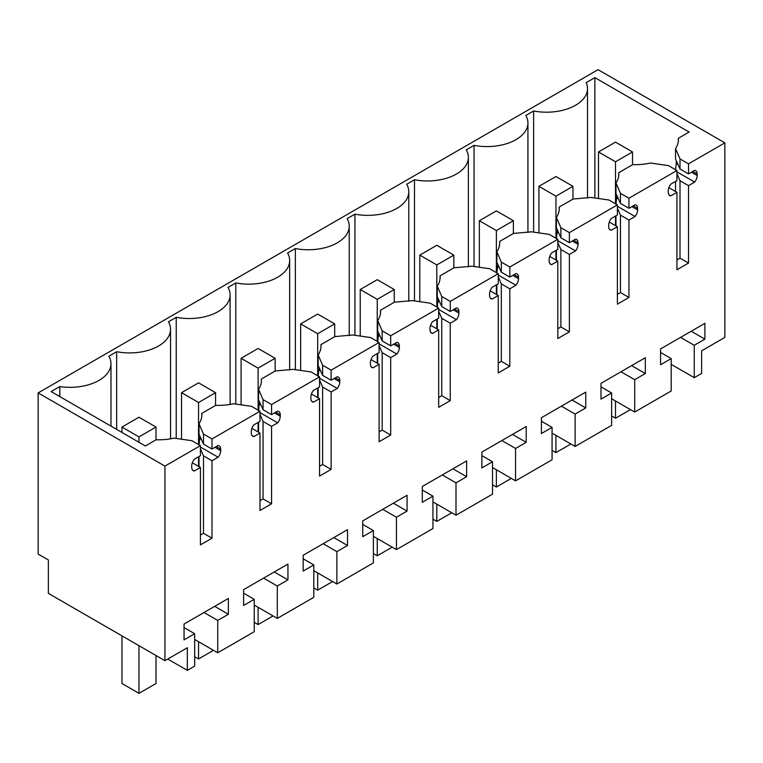 <?xml version="1.0" encoding="UTF-8"?>
<svg xmlns="http://www.w3.org/2000/svg" width="763" height="763" viewBox="0 0 763 763"><rect width="100%" height="100%" fill="white"/><g stroke="black" fill="none" stroke-linecap="round" stroke-linejoin="round"><path stroke-width="1.14" d="M691.459 172.219L697.191 175.528L697.191 174.012A7.22 4.168 -60 0 0 695.703 170.712A7.22 4.168 -60 0 0 694.645 170.378L688.512 173.916L688.512 163.835L724.85 142.862L724.85 337.408L701.626 350.818L701.626 373.412L694.254 377.666L671.202 364.361M694.254 377.666L694.254 345.296L704.898 339.154L704.898 323.34L660.567 348.929L660.567 364.743L671.202 358.6L671.202 390.98L634.692 412.058L634.692 379.678L645.326 373.536L645.326 357.723L600.996 383.322L600.996 399.135L611.64 392.993L600.996 386.851M697.191 175.528A7.22 4.168 -60 0 1 694.645 182.109L688.512 185.647L680.005 180.736L676.943 173.659M676.943 259.935L680.005 258.161L688.512 263.073L688.512 185.647M688.512 263.073L676.943 269.759L676.943 192.324L668.846 187.65M668.951 194.784L670.82 195.862L676.943 192.324M670.82 195.862A7.22 4.168 -60 0 1 669.761 195.538A7.22 4.168 -60 0 1 668.264 192.228L668.264 190.721A7.22 4.168 -60 0 1 670.82 184.141L676.943 180.602L676.943 170.521L628.95 198.227L620.443 193.316L615.97 182.996A43.319 25.007 180 0 0 618.831 174.059A43.319 25.007 180 0 0 618.764 172.667L618.764 175.442M631.898 206.611L637.63 209.92L637.63 208.404A7.22 4.168 -60 0 0 636.132 205.094A7.22 4.168 -60 0 0 635.074 204.77L628.95 208.309L628.95 198.227M637.63 209.92A7.22 4.168 -60 0 1 635.074 216.501L628.95 220.04L620.443 215.118L620.443 292.553L628.95 297.465L628.95 220.04M628.95 297.465L617.381 304.151L617.381 226.716L609.275 222.043M609.379 229.177L611.249 230.254L617.381 226.716M611.249 230.254A7.22 4.168 -60 0 1 610.19 229.93A7.22 4.168 -60 0 1 608.702 226.621L608.702 225.104A7.22 4.168 -60 0 1 611.249 218.533L617.381 214.994L617.381 204.904L569.389 232.62L560.872 227.698L556.408 217.388A43.319 25.007 180 0 0 559.269 208.442A43.319 25.007 180 0 0 559.203 207.05L559.203 209.835M572.336 240.994L578.068 244.313L578.068 242.796A7.22 4.168 -60 0 0 576.57 239.487A7.22 4.168 -60 0 0 575.512 239.162L569.389 242.701L569.389 232.62M578.068 244.313A7.22 4.168 -60 0 1 575.512 250.884L569.389 254.422L560.872 249.511L560.872 326.945L569.389 331.857L569.389 254.422M569.389 331.857L557.81 338.534L557.81 261.108L549.713 256.435M549.818 263.569L551.687 264.647L557.81 261.108M551.687 264.647A7.22 4.168 -60 0 1 550.628 264.313A7.22 4.168 -60 0 1 549.131 261.013L549.131 259.496A7.22 4.168 -60 0 1 551.687 252.915L557.81 249.377L557.81 239.296L509.818 267.002L501.31 262.091L496.847 251.771A43.319 25.007 180 0 0 499.708 242.834A43.319 25.007 180 0 0 499.641 241.442L499.641 244.227M512.765 275.386L518.497 278.695L518.497 277.179A7.22 4.168 -60 0 0 517.009 273.879A7.22 4.168 -60 0 0 515.95 273.555L509.818 277.093L509.818 267.002M518.497 278.695A7.22 4.168 -60 0 1 515.95 285.276L509.818 288.815L501.31 283.903L501.31 361.328L509.818 366.25L509.818 288.815M509.818 366.25L498.249 372.926L498.249 295.5L490.151 290.817M490.256 297.951L492.125 299.029L498.249 295.5M492.125 299.029A7.22 4.168 -60 0 1 491.067 298.705A7.22 4.168 -60 0 1 489.569 295.405L489.569 293.889A7.22 4.168 -60 0 1 492.125 287.308L498.249 283.769L498.249 273.688L450.256 301.395L441.748 296.483L437.275 286.163A43.319 25.007 180 0 0 440.137 277.227A43.319 25.007 180 0 0 440.07 275.834L440.07 278.619M453.203 309.778L458.935 313.088L458.935 311.571A7.22 4.168 -60 0 0 457.438 308.271A7.22 4.168 -60 0 0 456.379 307.937L450.256 311.476L450.256 301.395M458.935 313.088A7.22 4.168 -60 0 1 456.379 319.668L450.256 323.207L441.748 318.295L441.748 395.72L450.256 400.632L450.256 323.207M450.256 400.632L438.687 407.318L438.687 329.883L430.58 325.21M430.685 332.344L432.554 333.421L438.687 329.883M432.554 333.421A7.22 4.168 -60 0 1 431.496 333.097A7.22 4.168 -60 0 1 430.008 329.788L430.008 328.281A7.22 4.168 -60 0 1 432.554 321.7L438.687 318.161L438.687 308.08L390.694 335.787L382.177 330.875L377.714 320.555A43.319 25.007 180 0 0 380.575 311.609A43.319 25.007 180 0 0 380.508 310.226L380.508 313.002M393.632 344.17L399.373 347.48L399.373 345.963A7.22 4.168 -60 0 0 397.876 342.654A7.22 4.168 -60 0 0 396.817 342.329L390.694 345.868L390.694 335.787M399.373 347.48A7.22 4.168 -60 0 1 396.817 354.061L390.694 357.589L382.177 352.678L382.177 430.113L390.694 435.024L390.694 357.589M390.694 435.024L379.116 441.71L379.116 364.275L371.018 359.602M371.123 366.736L372.993 367.814L379.116 364.275M372.993 367.814A7.22 4.168 -60 0 1 371.934 367.489A7.22 4.168 -60 0 1 370.436 364.18L370.436 362.663A7.22 4.168 -60 0 1 372.993 356.083L379.116 352.554L379.116 342.463L331.123 370.169L322.615 365.258L318.152 354.938A43.319 25.007 180 0 0 321.013 346.001A43.319 25.007 180 0 0 320.946 344.609L320.946 347.394M334.07 378.553L339.802 381.862L339.802 380.356A7.22 4.168 -60 0 0 338.305 377.046A7.22 4.168 -60 0 0 337.256 376.722L331.123 380.26L331.123 370.169M339.802 381.862A7.22 4.168 -60 0 1 337.256 388.443L331.123 391.982L322.615 387.07L322.615 464.505L331.123 469.417L331.123 391.982M331.123 469.417L319.554 476.093L319.554 398.668L311.457 393.985M311.562 401.119L313.421 402.206L319.554 398.668M313.421 402.206A7.22 4.168 -60 0 1 312.372 401.872A7.22 4.168 -60 0 1 310.875 398.572L310.875 397.056A7.22 4.168 -60 0 1 313.421 390.475L319.554 386.936L319.554 376.855L271.561 404.562L263.054 399.65L258.581 389.33A43.319 25.007 180 0 0 261.442 380.394A43.319 25.007 180 0 0 261.375 379.001L261.375 381.786M274.508 412.945L280.24 416.255L280.24 414.738A7.22 4.168 -60 0 0 278.743 411.438A7.22 4.168 -60 0 0 277.684 411.114L271.561 414.643L271.561 404.562M280.24 416.255A7.22 4.168 -60 0 1 277.684 422.836L271.561 426.374L263.054 421.462L263.054 498.888L271.561 503.799L271.561 426.374M271.561 503.799L259.983 510.485L259.983 433.05L251.885 428.377M251.99 435.511L253.86 436.589L259.983 433.05M253.86 436.589A7.22 4.168 -60 0 1 252.801 436.264A7.22 4.168 -60 0 1 251.304 432.964L251.304 431.448A7.22 4.168 -60 0 1 253.86 424.867L259.983 421.329L259.983 411.247L212 438.954L203.483 434.042L199.019 423.723A43.319 25.007 180 0 0 201.88 414.786A43.319 25.007 180 0 0 201.814 413.393L215.71 405.363A43.319 25.007 180 0 0 233.602 403.751L251.475 406.336L259.983 411.247M216.253 446.574L220.679 449.13A7.22 4.168 -60 0 0 219.181 445.821A7.22 4.168 -60 0 0 218.123 445.497L212 449.035L212 438.954M220.679 449.13L220.679 450.647A7.22 4.168 -60 0 1 218.123 457.228L212 460.766L203.483 455.854L200.421 448.778M200.421 535.044L203.483 533.28L212 538.192L212 460.766M212 538.192L200.421 544.877L200.421 467.442L194.298 470.981A7.22 4.168 -60 0 1 193.239 470.657A7.22 4.168 -60 0 1 191.742 467.347L191.742 465.831A7.22 4.168 -60 0 1 194.298 459.259L200.421 455.721L200.421 445.63L164.942 466.117L164.942 660.672L48.365 593.366L48.365 559.956L38.15 554.062L38.15 392.916L598.058 69.662L724.85 142.862M611.64 392.993L611.64 425.373L575.13 446.45L575.13 414.071L585.765 407.928L585.765 392.115L541.434 417.704L541.434 433.527L552.069 427.385L552.069 459.765L515.559 480.843L515.559 448.463L526.203 442.321L526.203 426.507L481.873 452.097L481.873 467.91L492.507 461.768L492.507 494.147L455.997 515.225L455.997 482.855L466.632 476.713L466.632 460.9L422.301 486.489L422.301 502.302L432.945 496.16L432.945 528.54L396.436 549.618L396.436 517.238L407.07 511.096L407.07 495.282L362.74 520.881L362.74 536.694L373.374 530.552L373.374 562.932L336.864 584.01L336.864 551.63L347.499 545.488L347.499 529.675L303.178 555.264L303.178 571.077L313.812 564.944L313.812 597.315L277.303 618.402L277.303 586.022L287.937 579.88L287.937 564.067L243.607 589.656L243.607 605.469L254.241 599.327L254.241 631.707L217.732 652.785L217.732 620.405L228.375 614.272L228.375 598.45L184.045 624.048L184.045 639.861L194.679 633.719L194.679 666.099L187.316 670.353L187.316 647.749L164.942 660.672M694.254 345.296L680.558 337.389M634.692 412.058L611.64 398.753M671.202 358.6L660.567 352.458M704.898 339.154L691.202 331.247M164.942 466.117L38.15 392.916M200.421 445.63L191.914 440.718L174.04 438.143A43.319 25.007 180 0 1 156.148 439.755L145.371 445.983L51.131 391.572L59.819 386.564A40.916 23.624 180 0 0 110.978 363.693A40.916 23.624 180 0 0 108.871 356.207L116.663 351.705L116.663 429.407M678.336 141.06L678.336 138.275L689.113 132.047L594.882 77.645L586.194 82.662A40.916 23.624 180 0 1 587.5 88.575A40.916 23.624 180 0 1 533.623 110.978L525.821 115.48A40.916 23.624 180 0 1 527.929 122.957A40.916 23.624 180 0 1 474.052 145.371L466.26 149.872A40.916 23.624 180 0 1 468.368 157.35A40.916 23.624 180 0 1 414.49 179.753L406.698 184.255A40.916 23.624 180 0 1 408.796 191.742A40.916 23.624 180 0 1 354.929 214.145L347.127 218.647A40.916 23.624 180 0 1 349.235 226.134A40.916 23.624 180 0 1 295.357 248.538L287.565 253.039A40.916 23.624 180 0 1 289.673 260.517A40.916 23.624 180 0 1 235.796 282.93L228.003 287.432A40.916 23.624 180 0 1 230.102 294.909A40.916 23.624 180 0 1 176.234 317.313L168.432 321.814A40.916 23.624 180 0 1 170.54 329.301A40.916 23.624 180 0 1 116.663 351.705M678.336 138.275A43.319 25.007 180 0 1 678.402 139.667A43.319 25.007 180 0 1 675.541 148.604L680.005 158.923L688.512 163.835M688.512 173.916L680.005 169.004L680.005 158.923M675.541 148.604L675.541 159.133L680.005 169.004M675.541 169.968L676.476 160.859M676.943 171.894L694.645 182.109M680.005 258.161L680.005 180.736M676.943 170.521L668.436 165.609L650.562 163.024A43.319 25.007 180 0 1 632.67 164.636L618.764 172.667M620.443 193.316L620.443 203.397L628.95 208.309M615.97 182.996L615.97 193.525L620.443 203.397M615.97 204.36L616.914 195.252M617.381 206.277L635.074 216.501M617.381 208.051L620.443 215.118M617.381 294.318L620.443 292.553M617.381 204.904L608.864 199.992L590.991 197.417L573.099 199.029L559.203 207.05M560.872 227.698L560.872 237.789L569.389 242.701M556.408 217.388L556.408 227.918L560.872 237.789M556.408 238.743L557.352 229.644M557.81 240.669L575.512 250.884M557.81 242.434L560.872 249.511M557.81 328.71L560.872 326.945M557.81 239.296L549.303 234.384L531.43 231.809L513.537 233.421L499.641 241.442M501.31 262.091L501.31 272.172L509.818 277.093M496.847 251.771L496.847 262.3L501.31 272.172M496.847 273.135L497.781 264.036M498.249 275.061L515.95 285.276M498.249 276.826L501.31 283.903M498.249 363.102L501.31 361.328M498.249 273.688L489.741 268.776L471.868 266.192L453.975 267.803L440.07 275.834M441.748 296.483L441.748 306.564L450.256 311.476M437.275 286.163L437.275 296.693L441.748 306.564M437.275 307.527L438.22 298.419M438.687 309.444L456.379 319.668M438.687 311.218L441.748 318.295M438.687 397.494L441.748 395.72M438.687 308.08L430.17 303.159L412.297 300.584L394.404 302.196L380.508 310.226M382.177 330.875L382.177 340.956L390.694 345.868M377.714 320.555L377.714 331.085L382.177 340.956M377.714 341.919L378.658 332.811M379.116 343.836L396.817 354.061M379.116 345.61L382.177 352.678M379.116 431.877L382.177 430.113M379.116 342.463L370.608 337.551L352.735 334.976L334.843 336.588L320.946 344.609M322.615 365.258L322.615 375.348L331.123 380.26M318.152 354.938L318.152 365.467L322.615 375.348M318.152 376.302L319.087 367.203M319.554 378.229L337.256 388.443M319.554 379.993L322.615 387.07M319.554 466.269L322.615 464.505M319.554 376.855L311.046 371.943L293.173 369.359L275.271 370.98L261.375 379.001M263.054 399.65L263.054 409.731L271.561 414.643M258.581 389.33L258.581 399.86L263.054 409.731M258.581 410.694L259.525 401.596M259.983 412.621L277.684 422.836M259.983 414.385L263.054 421.462M259.983 500.662L263.054 498.888M212 449.035L203.483 444.123L203.483 434.042M199.019 423.723L199.019 434.252L203.483 444.123M199.019 445.087L199.963 435.978M200.421 447.004L218.123 457.228M203.483 533.28L203.483 455.854M200.421 467.442L192.324 462.769M192.429 469.903L194.298 470.981M187.316 670.353L167.736 659.051M194.679 633.719L184.045 627.577M228.375 614.272L214.68 606.356M217.732 620.405L204.045 612.498M217.732 652.785L194.679 639.48M254.241 599.327L243.607 593.185M287.937 579.88L274.241 571.973M277.303 586.022L263.607 578.116M277.303 618.402L254.241 605.088M313.812 564.944L303.178 558.802M347.499 545.488L333.803 537.581M336.864 551.63L323.169 543.723M336.864 584.01L313.812 570.695M373.374 530.552L362.74 524.41M407.07 511.096L393.374 503.189M396.436 517.238L382.74 509.331M396.436 549.618L373.374 536.303M432.945 496.16L422.301 490.018M466.632 476.713L452.936 468.806M455.997 482.855L442.302 474.939M455.997 515.225L432.945 501.92M492.507 461.768L481.873 455.635M526.203 442.321L512.507 434.414M515.559 448.463L501.863 440.556M515.559 480.843L492.507 467.528M552.069 427.385L541.434 421.243M585.765 407.928L572.069 400.022M575.13 414.071L561.434 406.164M575.13 446.45L552.069 433.136M645.326 373.536L631.63 365.63M634.692 379.678L620.996 371.772M59.819 396.588L59.819 386.564M176.234 438.458L176.234 317.313M235.796 404.066L235.796 282.93M295.357 369.683L295.357 248.538M354.929 335.291L354.929 214.145M414.49 300.899L414.49 179.753M474.052 266.506L474.052 145.371M533.623 232.124L533.623 110.978M594.882 77.645L594.882 197.979M675.541 191.513L675.541 181.413M615.97 225.905L615.97 215.805M556.408 260.297L556.408 250.188M496.847 294.69L496.847 284.58M437.275 329.072L437.275 318.972M377.714 363.465L377.714 353.364M318.152 397.857L318.152 387.747M258.581 432.239L258.581 422.139M201.814 416.178L201.814 413.393M199.019 466.632L199.019 456.532M615.503 142.118L598.488 151.951L615.503 161.775L632.527 151.951L615.503 142.118M598.488 151.951L598.488 198.494M615.503 161.775L615.503 203.826M615.503 216.072L615.503 225.638M615.503 400.985L615.503 418.229L630.438 409.607M611.64 415.988L615.503 418.229M632.527 151.951L632.527 164.722M555.941 176.511L538.926 186.334L555.941 196.167L572.956 186.334L555.941 176.511M538.926 186.334L538.926 232.887M555.941 196.167L555.941 238.218M555.941 250.464L555.941 260.03M555.941 435.368L555.941 452.612L570.877 443.99M552.069 450.38L555.941 452.612M572.956 186.334L572.956 199.114M496.379 210.903L479.355 220.726L496.379 230.55L513.394 220.726L496.379 210.903M479.355 220.726L479.355 267.279M496.379 230.55L496.379 272.61M496.379 284.847L496.379 294.413M496.379 469.76L496.379 487.004L511.305 478.382M492.507 484.772L496.379 487.004M513.394 220.726L513.394 233.497M436.808 245.295L419.793 255.119L436.808 264.942L453.832 255.119L436.808 245.295M419.793 255.119L419.793 301.662M436.808 264.942L436.808 306.993M436.808 319.239L436.808 328.805M436.808 504.152L436.808 521.396L451.744 512.774M432.945 519.164L436.808 521.396M453.832 255.119L453.832 267.889M377.246 279.678L360.231 289.511L377.246 299.334L394.261 289.511L377.246 279.678M360.231 289.511L360.231 336.054M377.246 299.334L377.246 341.385M377.246 353.631L377.246 363.198M377.246 538.544L377.246 555.779L392.182 547.166M373.374 553.547L377.246 555.779M394.261 289.511L394.261 302.282M317.685 314.07L300.66 323.894L317.685 333.717L334.699 323.894L317.685 314.07M300.66 323.894L300.66 370.446M317.685 333.717L317.685 375.777M317.685 388.024L317.685 397.58M317.685 572.927L317.685 590.171L332.611 581.549M313.812 587.939L317.685 590.171M334.699 323.894L334.699 336.664M258.113 348.462L241.098 358.286L258.113 368.109L275.138 358.286L258.113 348.462M241.098 358.286L241.098 404.838M258.113 368.109L258.113 410.16M258.113 422.406L258.113 431.972M258.113 607.319L258.113 624.563L273.049 615.941M254.241 622.331L258.113 624.563M275.138 358.286L275.138 371.056M198.552 382.845L181.527 392.678L198.552 402.502L215.567 392.678L198.552 382.845M181.527 392.678L181.527 439.221M198.552 402.502L198.552 444.552M198.552 456.799L198.552 466.365M198.552 641.712L198.552 658.955L213.478 650.334M194.679 656.714L198.552 658.955M215.567 392.678L215.567 405.449M138.98 417.237L121.966 427.061L138.98 436.894L156.005 427.061L138.98 417.237M121.966 427.061L121.966 432.468M121.966 635.865L121.966 683.514L138.98 693.338L156.005 683.514L156.005 655.512M138.98 436.894L138.98 442.292M138.98 645.689L138.98 693.338M156.005 427.061L156.005 439.841M676.543 162.09L677.172 162.452M692.775 171.465L697.191 174.012M676.543 163.606L678.04 164.474M616.981 196.482L617.601 196.844M633.204 205.848L637.63 208.404M616.981 197.998L618.478 198.857M557.419 230.874L558.039 231.227M573.642 240.24L578.068 242.796M557.419 232.391L558.917 233.249M497.848 265.257L498.468 265.619M514.081 274.632L518.497 277.179M497.848 266.773L499.345 267.641M438.286 299.649L438.906 300.012M454.51 309.025L458.935 311.571M438.286 301.166L439.784 302.034M378.725 334.041L379.345 334.404M394.948 343.407L399.373 345.963M378.725 335.558L380.212 336.416M319.153 368.434L319.773 368.787M335.386 377.799L339.802 380.356M319.153 369.941L320.651 370.808M259.592 402.816L260.212 403.179M275.815 412.192L280.24 414.738M259.592 404.333L261.089 405.201M200.02 437.209L200.65 437.571M200.02 438.725L201.518 439.583M214.937 447.337L220.679 450.647M110.978 426.126L110.978 363.693M170.54 438.82L170.54 329.301M230.102 404.428L230.102 294.909M289.673 370.036L289.673 260.517M349.235 335.653L349.235 226.134M408.796 301.261L408.796 191.742M468.368 266.869L468.368 157.35M527.929 232.477L527.929 122.957M587.5 198.094L587.5 88.575"/></g></svg>
